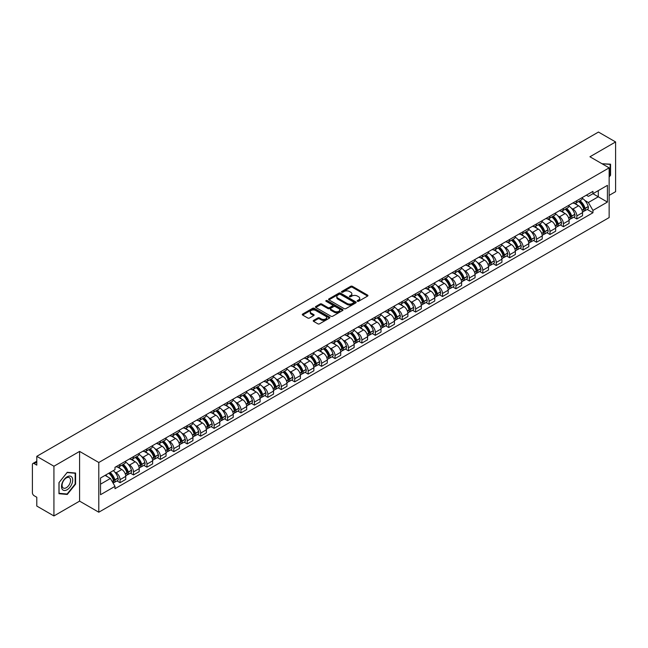 <?xml version="1.0" encoding="UTF-8"?>
<svg xmlns="http://www.w3.org/2000/svg" width="648" height="648" viewBox="0 0 648 648"><rect width="100%" height="100%" fill="white"/><g stroke="black" fill="none" stroke-linecap="round" stroke-linejoin="round"><path stroke-width="0.97" d="M357.437 301.263A0.834 0.486 0 0 0 358.619 301.263L367.602 296.079A1.199 0.689 0 0 0 367.951 295.593A1.199 0.689 0 0 0 367.602 295.107L352.391 286.319A1.199 0.689 0 0 0 350.698 286.319L341.715 291.503A0.834 0.486 0 0 0 342.897 292.191L344.064 291.519A3.823 2.211 0 0 1 349.475 291.519L350.738 292.248A3.823 2.211 0 0 1 351.856 293.811A3.823 2.211 0 0 1 350.738 295.375L349.58 296.047A0.834 0.486 0 0 0 350.762 296.727L351.921 296.055A3.823 2.211 0 0 1 357.332 296.055L358.603 296.792A3.823 2.211 0 0 1 359.721 298.347A3.823 2.211 0 0 1 358.603 299.911L357.437 300.583A0.834 0.486 0 0 0 357.437 301.263L357.437 300.583M313.591 320.387A1.199 0.689 0 0 0 313.235 320.873A1.199 0.689 0 0 0 313.591 321.359L317.86 323.83A1.199 0.689 0 0 0 319.545 323.83L329.524 318.071A1.199 0.689 0 0 0 329.873 317.577A1.199 0.689 0 0 0 329.524 317.091L314.304 308.31A1.199 0.689 0 0 0 312.62 308.31L302.64 314.069A1.199 0.689 0 0 0 302.292 314.555A1.199 0.689 0 0 0 302.64 315.041L307.8 318.022A1.199 0.689 0 0 0 309.485 318.022L313.754 315.552A1.199 0.689 0 0 0 314.11 315.066A1.199 0.689 0 0 0 313.754 314.58L311.202 313.106A3.2 1.847 0 0 1 310.262 311.793A3.2 1.847 0 0 1 312.239 310.092A3.2 1.847 0 0 1 315.722 310.489L325.742 316.273A3.2 1.847 0 0 1 326.673 317.577A3.2 1.847 0 0 1 324.705 319.286A3.2 1.847 0 0 1 321.214 318.889L319.545 317.925A1.199 0.689 0 0 0 317.86 317.925L313.591 320.387L313.591 321.359L317.86 318.913L317.86 317.925M98.796 462.494L79.591 451.405L53.93 466.228L36.79 456.33L598.46 132.054L615.6 141.944L589.939 156.767L609.144 167.856L98.796 462.494L98.796 512.22L609.144 217.574L609.144 167.856M344.145 308.651A1.199 0.689 0 0 0 345.838 308.651L355.809 302.891A1.199 0.689 0 0 0 356.165 302.405A1.199 0.689 0 0 0 355.809 301.911L340.597 293.131A1.199 0.689 0 0 0 338.904 293.131L328.933 298.89A1.199 0.689 0 0 0 328.577 299.376A1.199 0.689 0 0 0 328.933 299.862L344.145 308.651M326.349 301.45A0.834 0.486 0 0 1 327.2 301.563L342.654 310.489L332.691 316.24A1.199 0.689 0 0 1 330.998 316.24L315.787 307.452L315.787 306.48A1.199 0.689 0 0 0 315.438 306.966A1.199 0.689 0 0 0 315.787 307.452M315.787 306.48L320.055 304.009A1.199 0.689 0 0 1 321.748 304.009L327.912 307.573A1.199 0.689 0 0 0 329.605 307.573L332.44 305.937A1.199 0.689 0 0 0 332.789 305.451A1.199 0.689 0 0 0 332.44 304.965L326.017 301.255A0.834 0.486 0 0 1 327.2 300.575L342.671 309.501A1.199 0.689 0 0 1 343.019 309.987A1.199 0.689 0 0 1 342.671 310.481L342.671 309.501M53.93 466.228L53.93 515.946L36.79 506.056L36.79 497.251L34.125 495.712A2.438 1.409 -120 0 1 32.4 492.723L32.4 464.584A2.438 1.409 -120 0 1 32.902 463.466L36.79 461.222M609.144 195.396L615.6 191.67L615.6 141.944M53.93 515.946L79.591 501.131L98.796 512.22M36.79 456.33L36.79 465.134L34.125 463.587A2.438 1.409 -120 0 0 32.902 463.466M576.85 200.669A5.605 3.232 60 0 1 575.683 203.18L581.369 199.9A5.605 3.232 -120 0 0 582.528 197.389M571.455 208.243L572.889 209.069A5.605 3.232 60 0 1 576.85 215.93L582.528 212.649A5.605 3.232 -120 0 0 578.567 205.789L574.501 203.44M582.528 212.649L582.528 215.687L576.85 218.967L573.764 217.185M575.683 203.18A5.605 3.232 60 0 1 572.929 202.929M576.85 215.93L576.85 218.967M563.412 208.421A5.605 3.232 60 0 1 562.253 210.94L567.932 207.66A5.605 3.232 -120 0 0 569.098 205.141M560.326 224.945L563.412 226.719L569.098 223.439L569.098 220.409A5.605 3.232 -120 0 0 565.137 213.548L561.063 211.199M562.253 210.94A5.605 3.232 60 0 1 559.491 210.689M558.017 216.003L559.451 216.829A5.605 3.232 60 0 1 563.412 223.69L563.412 226.719M549.974 216.181A5.605 3.232 60 0 1 548.816 218.692L554.502 215.411A5.605 3.232 -120 0 0 555.66 212.9M546.896 232.697L549.974 234.479L555.66 231.198L555.66 228.161A5.605 3.232 -120 0 0 551.699 221.3L547.633 218.951M548.816 218.692A5.605 3.232 60 0 1 546.062 218.441M544.579 223.754L546.013 224.581A5.605 3.232 60 0 1 549.974 231.441L549.974 234.479M536.544 223.941A5.605 3.232 60 0 1 535.386 226.452L541.064 223.171A5.605 3.232 -120 0 0 542.222 220.652M533.458 240.457L536.544 242.239L542.23 238.95L542.23 235.921A5.605 3.232 -120 0 0 538.261 229.06L534.195 226.711M535.386 226.452A5.605 3.232 60 0 1 532.624 226.201M531.149 231.514L532.583 232.34A5.605 3.232 60 0 1 536.544 239.201L536.544 242.239M523.106 231.692A5.605 3.232 60 0 1 521.948 234.212L527.634 230.931A5.605 3.232 -120 0 0 528.792 228.412M520.028 248.208L523.106 249.99L528.792 246.71L528.792 243.68A5.605 3.232 -120 0 0 524.831 236.812L520.765 234.463M521.948 234.212A5.605 3.232 60 0 1 519.186 233.952M517.712 239.266L519.145 240.1A5.605 3.232 60 0 1 523.106 246.961L523.106 249.99M509.676 239.452A5.605 3.232 60 0 1 508.51 241.963L514.196 238.683A5.605 3.232 -120 0 0 515.354 236.172M506.59 255.968L509.676 257.75L515.354 254.47L515.354 251.432A5.605 3.232 -120 0 0 511.394 244.571L507.327 242.222M508.51 241.963A5.605 3.232 60 0 1 505.756 241.712M504.282 247.026L505.715 247.852A5.605 3.232 60 0 1 509.676 254.713L509.676 257.75M496.238 247.204A5.605 3.232 60 0 1 495.08 249.723L500.758 246.443A5.605 3.232 -120 0 0 501.925 243.923M493.152 263.728L496.238 265.502L501.925 262.221L501.925 259.192A5.605 3.232 -120 0 0 497.964 252.331L493.889 249.982M495.08 249.723A5.605 3.232 60 0 1 492.318 249.472M490.844 254.786L492.278 255.612A5.605 3.232 60 0 1 496.238 262.472L496.238 265.502M482.8 254.964A5.605 3.232 60 0 1 481.642 257.475L487.328 254.194A5.605 3.232 -120 0 0 488.487 251.683M479.723 271.48L482.8 273.262L488.487 269.981L488.487 266.944A5.605 3.232 -120 0 0 484.526 260.083L480.46 257.734M481.642 257.475A5.605 3.232 60 0 1 478.888 257.224M477.406 262.537L478.84 263.363A5.605 3.232 60 0 1 482.8 270.224L482.8 273.262M469.371 262.715A5.605 3.232 60 0 1 468.212 265.235L473.89 261.954A5.605 3.232 -120 0 0 475.057 259.435M466.285 279.239L469.371 281.013L475.057 277.733L475.057 274.703A5.605 3.232 -120 0 0 471.088 267.843L467.022 265.494M468.212 265.235A5.605 3.232 60 0 1 465.45 264.983M463.976 270.297L465.41 271.123A5.605 3.232 60 0 1 469.371 277.984L469.371 281.013M455.933 270.475A5.605 3.232 60 0 1 454.775 272.994L460.461 269.706A5.605 3.232 -120 0 0 461.619 267.195M452.855 286.991L455.933 288.773L461.619 285.493L461.619 282.455A5.605 3.232 -120 0 0 457.658 275.594L453.592 273.245M454.775 272.994A5.605 3.232 60 0 1 452.02 272.735M450.538 278.049L451.972 278.875A5.605 3.232 60 0 1 455.933 285.744L455.933 288.773M442.503 278.235A5.605 3.232 60 0 1 441.337 280.746L447.023 277.466A5.605 3.232 -120 0 0 448.181 274.954M439.417 294.751L442.503 296.533L448.181 293.244L448.181 290.215A5.605 3.232 -120 0 0 444.22 283.354L440.154 281.005M441.337 280.746A5.605 3.232 60 0 1 438.583 280.495M437.108 285.809L438.542 286.635A5.605 3.232 60 0 1 442.503 293.495L442.503 296.533M429.065 285.987A5.605 3.232 60 0 1 427.907 288.506L433.593 285.225A5.605 3.232 -120 0 0 434.751 282.706M425.987 302.503L429.065 304.285L434.751 301.004L434.751 297.975A5.605 3.232 -120 0 0 430.79 291.106L426.716 288.765M427.907 288.506A5.605 3.232 60 0 1 425.145 288.255M423.671 293.56L425.104 294.394A5.605 3.232 60 0 1 429.065 301.255L429.065 304.285M415.627 293.747A5.605 3.232 60 0 1 414.469 296.257L420.155 292.977A5.605 3.232 -120 0 0 421.313 290.466M412.549 310.262L415.627 312.044L421.313 308.764L421.313 305.726A5.605 3.232 -120 0 0 417.353 298.866L413.286 296.517M414.469 296.257A5.605 3.232 60 0 1 411.715 296.006M410.233 301.32L411.666 302.146A5.605 3.232 60 0 1 415.627 309.007L415.627 312.044M402.197 301.498A5.605 3.232 60 0 1 401.039 304.017L406.717 300.737A5.605 3.232 -120 0 0 407.884 298.218M399.111 318.022L402.197 319.796L407.884 316.516L407.884 313.486A5.605 3.232 -120 0 0 403.923 306.626L399.848 304.276M401.039 304.017A5.605 3.232 60 0 1 398.277 303.766M396.803 309.08L398.237 309.906A5.605 3.232 60 0 1 402.197 316.767L402.197 319.796M388.76 309.258A5.605 3.232 60 0 1 387.601 311.769L393.287 308.489A5.605 3.232 -120 0 0 394.446 305.978M385.682 325.774L388.76 327.556L394.446 324.275L394.446 321.238A5.605 3.232 -120 0 0 390.485 314.377L386.419 312.028M387.601 311.769A5.605 3.232 60 0 1 384.847 311.518M383.365 316.832L384.799 317.658A5.605 3.232 60 0 1 388.76 324.518L388.76 327.556M375.33 317.018A5.605 3.232 60 0 1 374.163 319.529L379.85 316.248A5.605 3.232 -120 0 0 381.008 313.729M372.244 333.534L375.33 335.308L381.008 332.027L381.008 328.998A5.605 3.232 -120 0 0 377.047 322.137L372.981 319.788M374.163 319.529A5.605 3.232 60 0 1 371.409 319.278M369.935 324.591L371.369 325.418A5.605 3.232 60 0 1 375.33 332.278L375.33 335.308M361.892 324.769A5.605 3.232 60 0 1 360.734 327.289L366.42 324A5.605 3.232 -120 0 0 367.578 321.489M358.814 341.285L361.892 343.067L367.578 339.787L367.578 336.749A5.605 3.232 -120 0 0 363.617 329.889L359.543 327.54M360.734 327.289A5.605 3.232 60 0 1 357.971 327.029M356.497 332.343L357.931 333.177A5.605 3.232 60 0 1 361.892 340.038L361.892 343.067M348.454 332.529A5.605 3.232 60 0 1 347.296 335.04L352.982 331.76A5.605 3.232 -120 0 0 354.14 329.249M345.376 349.045L348.454 350.827L354.14 347.547L354.14 344.509A5.605 3.232 -120 0 0 350.179 337.649L346.113 335.3M347.296 335.04A5.605 3.232 60 0 1 344.542 334.789M343.059 340.103L344.493 340.929A5.605 3.232 60 0 1 348.454 347.79L348.454 350.827M335.024 340.281A5.605 3.232 60 0 1 333.866 342.8L339.544 339.52A5.605 3.232 -120 0 0 340.71 337.001M331.938 356.805L335.024 358.579L340.71 355.298L340.71 352.269A5.605 3.232 -120 0 0 336.749 345.408L332.675 343.059M333.866 342.8A5.605 3.232 60 0 1 331.104 342.549M329.63 347.863L331.063 348.689A5.605 3.232 60 0 1 335.024 355.55L335.024 358.579M321.586 348.041A5.605 3.232 60 0 1 320.428 350.552L326.114 347.271A5.605 3.232 -120 0 0 327.272 344.76M318.508 364.557L321.586 366.339L327.272 363.058L327.272 360.021A5.605 3.232 -120 0 0 323.312 353.16L319.245 350.811M320.428 350.552A5.605 3.232 60 0 1 317.674 350.301M316.192 355.614L317.625 356.441A5.605 3.232 60 0 1 321.586 363.301L321.586 366.339M308.156 355.793A5.605 3.232 60 0 1 306.99 358.312L312.676 355.031A5.605 3.232 -120 0 0 313.834 352.512M305.07 372.317L308.156 374.09L313.834 370.81L313.834 367.781A5.605 3.232 -120 0 0 309.874 360.92L305.807 358.571M306.99 358.312A5.605 3.232 60 0 1 304.236 358.061M302.762 363.374L304.196 364.2A5.605 3.232 60 0 1 308.156 371.061L308.156 374.09M294.719 363.552A5.605 3.232 60 0 1 293.56 366.071L299.246 362.783A5.605 3.232 -120 0 0 300.405 360.272M291.641 380.068L294.719 381.85L300.405 378.57L300.405 375.532A5.605 3.232 -120 0 0 296.444 368.671L292.37 366.323M293.56 366.071A5.605 3.232 60 0 1 290.798 365.812M289.324 371.126L290.758 371.952A5.605 3.232 60 0 1 294.719 378.821L294.719 381.85M281.281 371.312A5.605 3.232 60 0 1 280.122 373.823L285.809 370.543A5.605 3.232 -120 0 0 286.967 368.024M278.203 387.828L281.289 389.61L286.967 386.321L286.967 383.292A5.605 3.232 -120 0 0 283.006 376.431L278.94 374.082M280.122 373.823A5.605 3.232 60 0 1 277.368 373.572M275.894 378.886L277.32 379.712A5.605 3.232 60 0 1 281.289 386.573L281.289 389.61M267.851 379.064A5.605 3.232 60 0 1 266.692 381.583L272.371 378.302A5.605 3.232 -120 0 0 273.537 375.783M264.765 395.58L267.851 397.362L273.537 394.081L273.537 391.052A5.605 3.232 -120 0 0 269.576 384.183L265.502 381.834M266.692 381.583A5.605 3.232 60 0 1 263.93 381.324M262.456 386.637L263.89 387.472A5.605 3.232 60 0 1 267.851 394.332L267.851 397.362M254.413 386.824A5.605 3.232 60 0 1 253.255 389.335L258.941 386.054A5.605 3.232 -120 0 0 260.099 383.543M251.335 403.34L254.413 405.122L260.099 401.841L260.099 398.804A5.605 3.232 -120 0 0 256.138 391.943L252.072 389.594M253.255 389.335A5.605 3.232 60 0 1 250.501 389.084M249.018 394.397L250.452 395.223A5.605 3.232 60 0 1 254.413 402.084L254.413 405.122M240.983 394.575A5.605 3.232 60 0 1 239.817 397.094L245.503 393.814A5.605 3.232 -120 0 0 246.661 391.295M237.897 411.099L240.983 412.873L246.661 409.593L246.661 406.563A5.605 3.232 -120 0 0 242.7 399.703L238.634 397.354M239.817 397.094A5.605 3.232 60 0 1 237.063 396.843M235.589 402.157L237.022 402.983A5.605 3.232 60 0 1 240.983 409.844L240.983 412.873M227.545 402.335A5.605 3.232 60 0 1 226.387 404.846L232.073 401.566A5.605 3.232 -120 0 0 233.231 399.055M224.467 418.851L227.545 420.633L233.231 417.353L233.231 414.315A5.605 3.232 -120 0 0 229.271 407.454L225.204 405.105M226.387 404.846A5.605 3.232 60 0 1 223.625 404.595M222.151 409.909L223.584 410.735A5.605 3.232 60 0 1 227.545 417.596L227.545 420.633M214.115 410.095A5.605 3.232 60 0 1 212.949 412.606L218.635 409.325A5.605 3.232 -120 0 0 219.794 406.806M211.029 426.611L214.115 428.385L219.794 425.104L219.794 422.075A5.605 3.232 -120 0 0 215.833 415.214L211.766 412.865M212.949 412.606A5.605 3.232 60 0 1 210.195 412.355M208.721 417.668L210.146 418.495A5.605 3.232 60 0 1 214.115 425.355L214.115 428.385M200.678 417.847A5.605 3.232 60 0 1 199.519 420.366L205.197 417.077A5.605 3.232 -120 0 0 206.364 414.566M197.591 434.363L200.678 436.145L206.364 432.864L206.364 429.827A5.605 3.232 -120 0 0 202.403 422.966L198.329 420.617M199.519 420.366A5.605 3.232 60 0 1 196.757 420.106M195.283 425.42L196.717 426.246A5.605 3.232 60 0 1 200.678 433.115L200.678 436.145M187.24 425.606A5.605 3.232 60 0 1 186.081 428.117L191.768 424.837A5.605 3.232 -120 0 0 192.926 422.326M184.162 442.122L187.24 443.904L192.926 440.616L192.926 437.586A5.605 3.232 -120 0 0 188.965 430.726L184.899 428.377M186.081 428.117A5.605 3.232 60 0 1 183.327 427.866M181.845 433.18L183.279 434.006A5.605 3.232 60 0 1 187.24 440.867L187.24 443.904M173.81 433.358A5.605 3.232 60 0 1 172.652 435.877L178.33 432.597A5.605 3.232 -120 0 0 179.488 430.078M170.724 449.882L173.81 451.656L179.488 448.375L179.488 445.346A5.605 3.232 -120 0 0 175.527 438.485L171.461 436.136M172.652 435.877A5.605 3.232 60 0 1 169.889 435.626M168.415 440.94L169.849 441.766A5.605 3.232 60 0 1 173.81 448.627L173.81 451.656M160.372 441.118A5.605 3.232 60 0 1 159.214 443.629L164.9 440.348A5.605 3.232 -120 0 0 166.058 437.837M157.294 457.634L160.372 459.416L166.058 456.135L166.058 453.098A5.605 3.232 -120 0 0 162.097 446.237L158.031 443.888M159.214 443.629A5.605 3.232 60 0 1 156.452 443.378M154.977 448.691L156.411 449.518A5.605 3.232 60 0 1 160.372 456.378L160.372 459.416M146.942 448.87A5.605 3.232 60 0 1 145.776 451.389L151.462 448.108A5.605 3.232 -120 0 0 152.62 445.589M143.856 465.394L146.942 467.168L152.62 463.887L152.62 460.858A5.605 3.232 -120 0 0 148.659 453.997L144.593 451.648M145.776 451.389A5.605 3.232 60 0 1 143.022 451.138M141.548 456.451L142.981 457.277A5.605 3.232 60 0 1 146.942 464.138L146.942 467.168M133.504 456.629A5.605 3.232 60 0 1 132.346 459.14L138.024 455.86A5.605 3.232 -120 0 0 139.19 453.349M130.418 473.145L133.504 474.927L139.19 471.647L139.19 468.609A5.605 3.232 -120 0 0 135.23 461.749L131.155 459.4M132.346 459.14A5.605 3.232 60 0 1 129.584 458.889M128.11 464.203L129.543 465.029A5.605 3.232 60 0 1 133.504 471.89L133.504 474.927M120.066 464.389A5.605 3.232 60 0 1 118.908 466.9L124.594 463.62A5.605 3.232 -120 0 0 125.753 461.101M116.988 480.905L120.066 482.687L125.753 479.399L125.753 476.369A5.605 3.232 -120 0 0 121.792 469.508L117.725 467.159M118.908 466.9A5.605 3.232 60 0 1 116.154 466.649M114.672 471.963L116.105 472.789A5.605 3.232 60 0 1 120.066 479.65L120.066 482.687M586.359 195.178L588.384 196.344L607.419 185.352L598.29 190.625L598.29 196.79L588.384 202.508L584.885 200.491M100.521 484.178L110.427 478.459L114.988 486.365L100.521 494.716L100.521 478.005L114.988 469.654L114.988 467.321L592.952 191.371L592.952 193.703L607.419 202.063L592.952 210.414L588.384 202.508M607.419 185.352L607.419 202.063M114.988 486.365L114.988 488.697L592.952 212.746L592.952 210.414M609.144 177.026L610.562 175.26L610.562 164.179L602.008 163.733M79.591 451.405L79.591 501.131M58.968 493.719L67.279 494.456L75.589 484.121L75.589 473.04L67.279 472.295L58.968 482.639L58.968 493.719M110.427 478.459L105.081 475.373M587.201 209.434L592.952 212.746M610.133 175.009L610.562 175.26M66.404 493.954L67.279 494.456M75.16 483.87L75.589 484.121M357.769 301.385L358.603 300.907A3.823 2.211 0 0 0 359.721 299.344L359.721 298.347M351.856 293.811L351.856 294.808A3.823 2.211 0 0 1 350.738 296.371L349.912 296.849M367.586 296.087L352.391 287.315A1.199 0.689 0 0 0 350.698 287.315L342.047 292.305M355.809 301.911L355.809 302.891L340.597 294.127A1.199 0.689 0 0 0 338.904 294.127L328.949 299.87L328.933 298.89M353.695 302.746A0.834 0.486 0 0 0 353.695 302.057L340.346 294.346A0.834 0.486 0 0 0 339.155 294.346L337.932 295.059A3.823 2.211 0 0 0 336.814 296.622A3.823 2.211 0 0 0 337.932 298.177L347.061 303.45A3.823 2.211 0 0 0 352.471 303.45L353.695 302.746L353.695 303.734A0.834 0.486 0 0 0 353.946 303.394L353.946 302.405M336.814 296.622L336.814 297.61A3.823 2.211 0 0 0 337.932 299.174L337.932 298.177M353.695 303.734L352.471 304.447A3.823 2.211 0 0 1 347.061 304.447L337.932 299.174M315.803 307.46L320.055 305.006L320.055 304.009M332.789 305.451L332.789 306.447A1.199 0.689 0 0 1 332.44 306.933L329.605 308.57A1.199 0.689 0 0 1 327.912 308.57L321.748 305.006A1.199 0.689 0 0 0 320.055 305.006M334.319 311.275A3.2 1.847 0 0 0 337.802 311.672A3.2 1.847 0 0 0 339.779 309.963A3.2 1.847 0 0 0 338.839 308.659L335.316 306.626A1.199 0.689 0 0 0 333.623 306.626L330.788 308.262A1.199 0.689 0 0 0 330.44 308.748A1.199 0.689 0 0 0 330.788 309.234L334.319 311.275L334.319 312.263A3.2 1.847 0 0 0 337.802 312.668A3.2 1.847 0 0 0 339.779 310.959L339.779 309.963M330.44 308.748L330.44 309.744A1.199 0.689 0 0 0 330.788 310.23L330.788 309.234M334.319 312.263L330.788 310.23M326.673 317.577L326.673 318.573A3.2 1.847 0 0 1 324.705 320.282A3.2 1.847 0 0 1 321.214 319.877L319.545 318.913A1.199 0.689 0 0 0 317.86 318.913M310.262 311.793L310.262 312.79A3.2 1.847 0 0 0 311.202 314.094L311.202 313.106M313.737 315.56L311.202 314.094M329.524 317.091L329.524 318.071L314.304 309.299A1.199 0.689 0 0 0 312.62 309.299L302.656 315.05L302.64 314.069M578.964 201.293A7.671 4.431 60 0 1 578.996 201.317A7.671 4.431 60 0 1 584.051 208.202L584.091 208.356A1.49 0.859 60 0 1 583.856 209.531A1.49 0.859 60 0 1 583.824 209.547M578.624 201.488A9.258 5.346 60 0 1 583.71 209.126L583.759 209.28A3.078 1.774 60 0 1 583.273 211.694L582.503 212.139M583.799 211.013A3.078 1.774 -120 0 0 584.65 210.9A3.078 1.774 -120 0 0 585.136 208.486L585.087 208.324A9.258 5.346 -120 0 0 580 200.694M582.414 198.369A9.258 5.346 60 0 1 588.23 206.51L588.279 206.672A3.078 1.774 60 0 1 587.793 209.085L584.65 210.9M575.465 203.294A9.258 5.346 60 0 1 577.4 205.116M581.904 205.124L583.079 205.813M602.024 163.742L610.133 164.398L610.133 175.138L609.144 176.369M609.598 164.09L610.133 164.398M71.952 477.252A7.914 4.568 120 0 0 64.306 479.301A7.914 4.568 120 0 0 62.257 489.313A7.914 4.568 120 0 0 69.903 487.264A7.914 4.568 120 0 0 71.952 477.252M69.992 478.265A5.994 3.459 120 0 0 69.32 477.633A5.994 3.459 120 0 0 63.739 480.435A5.994 3.459 120 0 0 62.654 487.393A5.994 3.459 120 0 0 63.326 488.017A5.994 3.459 120 0 0 68.899 485.222A5.994 3.459 120 0 0 69.992 478.265M67.109 494.019L59.057 493.298L59.057 482.558L67.109 472.546L75.16 473.259L75.16 483.999L67.109 494.019M74.625 472.951L75.16 473.259M565.526 209.053A7.671 4.431 60 0 1 565.566 209.069A7.671 4.431 60 0 1 570.613 215.954L570.661 216.116A1.49 0.859 60 0 1 570.426 217.291A1.49 0.859 60 0 1 570.386 217.307M565.194 209.239A9.258 5.346 60 0 1 570.28 216.878L570.321 217.04A3.078 1.774 60 0 1 569.835 219.453L569.074 219.899M570.361 218.773A3.078 1.774 -120 0 0 571.212 218.66A3.078 1.774 -120 0 0 571.698 216.246L571.658 216.084A9.258 5.346 -120 0 0 566.571 208.445M568.976 206.129A9.258 5.346 60 0 1 574.8 214.269L574.841 214.431A3.078 1.774 60 0 1 574.355 216.845L571.212 218.66M562.035 211.046A9.258 5.346 60 0 1 563.963 212.868M568.466 212.884L569.649 213.565M552.088 216.805A7.671 4.431 60 0 1 552.128 216.829A7.671 4.431 60 0 1 557.175 223.714L557.223 223.868A1.49 0.859 60 0 1 556.988 225.042A1.49 0.859 60 0 1 556.956 225.059M551.756 216.999A9.258 5.346 60 0 1 556.843 224.637L556.891 224.799A3.078 1.774 60 0 1 556.405 227.213L555.636 227.651M556.932 226.533A3.078 1.774 -120 0 0 557.782 226.411A3.078 1.774 -120 0 0 558.268 223.997L558.22 223.844A9.258 5.346 -120 0 0 553.133 216.205M555.547 213.881A9.258 5.346 60 0 1 561.362 222.029L561.411 222.183A3.078 1.774 60 0 1 560.925 224.597L557.782 226.411M548.597 218.805A9.258 5.346 60 0 1 550.533 220.628M555.028 220.644L556.211 221.324M538.658 224.564A7.671 4.431 60 0 1 538.699 224.581A7.671 4.431 60 0 1 543.745 231.466L543.785 231.628A1.49 0.859 60 0 1 543.55 232.802A1.49 0.859 60 0 1 543.518 232.818M538.318 224.759A9.258 5.346 60 0 1 543.405 232.389L543.453 232.551A3.078 1.774 60 0 1 542.967 234.965L542.206 235.41M543.494 234.284A3.078 1.774 -120 0 0 544.344 234.171A3.078 1.774 -120 0 0 544.83 231.757L544.79 231.595A9.258 5.346 -120 0 0 539.703 223.957M542.109 221.64A9.258 5.346 60 0 1 547.933 229.781L547.973 229.943A3.078 1.774 60 0 1 547.487 232.357L544.344 234.171M535.167 226.557A9.258 5.346 60 0 1 537.095 228.388M541.598 228.396L542.781 229.076M525.22 232.316A7.671 4.431 60 0 1 525.261 232.34A7.671 4.431 60 0 1 530.307 239.225L530.356 239.387A1.49 0.859 60 0 1 530.121 240.554A1.49 0.859 60 0 1 530.088 240.57M524.888 232.511A9.258 5.346 60 0 1 529.975 240.149L530.015 240.311A3.078 1.774 60 0 1 529.529 242.725L528.768 243.162M530.056 242.044A3.078 1.774 -120 0 0 530.915 241.931A3.078 1.774 -120 0 0 531.4 239.509L531.352 239.355A9.258 5.346 -120 0 0 526.265 231.717M528.679 229.392A9.258 5.346 60 0 1 534.495 237.541L534.543 237.695A3.078 1.774 60 0 1 534.057 240.108L530.915 241.931M521.729 234.317A9.258 5.346 60 0 1 523.665 236.139M528.16 236.156L529.343 236.836M511.79 240.076A7.671 4.431 60 0 1 511.823 240.1A7.671 4.431 60 0 1 516.877 246.985L516.918 247.139A1.49 0.859 60 0 1 516.683 248.314A1.49 0.859 60 0 1 516.65 248.33M511.45 240.27A9.258 5.346 60 0 1 516.537 247.909L516.586 248.063A3.078 1.774 60 0 1 516.1 250.476L515.33 250.922M516.626 249.796A3.078 1.774 -120 0 0 517.477 249.683A3.078 1.774 -120 0 0 517.963 247.269L517.914 247.107A9.258 5.346 -120 0 0 512.827 239.476M515.241 237.152A9.258 5.346 60 0 1 521.057 245.292L521.105 245.454A3.078 1.774 60 0 1 520.619 247.868L517.477 249.683M508.291 242.077A9.258 5.346 60 0 1 510.227 243.899M514.731 243.907L515.905 244.588M498.353 247.828A7.671 4.431 60 0 1 498.393 247.852A7.671 4.431 60 0 1 503.439 254.737L503.488 254.899A1.49 0.859 60 0 1 503.253 256.065A1.49 0.859 60 0 1 503.213 256.09M498.02 248.022A9.258 5.346 60 0 1 503.107 255.66L503.148 255.822A3.078 1.774 60 0 1 502.662 258.236L501.9 258.674M503.188 257.556A3.078 1.774 -120 0 0 504.039 257.442A3.078 1.774 -120 0 0 504.525 255.029L504.484 254.867A9.258 5.346 -120 0 0 499.397 247.228M501.803 244.912A9.258 5.346 60 0 1 507.627 253.052L507.668 253.214A3.078 1.774 60 0 1 507.182 255.628L504.039 257.442M494.861 249.828A9.258 5.346 60 0 1 496.797 251.651M501.293 251.667L502.475 252.347M484.915 255.587A7.671 4.431 60 0 1 484.955 255.612A7.671 4.431 60 0 1 490.01 262.497L490.05 262.651A1.49 0.859 60 0 1 489.815 263.825A1.49 0.859 60 0 1 489.783 263.841M484.583 255.782A9.258 5.346 60 0 1 489.669 263.42L489.718 263.574A3.078 1.774 60 0 1 489.232 265.996L488.462 266.433M489.758 265.316A3.078 1.774 -120 0 0 490.609 265.194A3.078 1.774 -120 0 0 491.095 262.78L491.046 262.626A9.258 5.346 -120 0 0 485.96 254.988M488.373 252.663A9.258 5.346 60 0 1 494.189 260.812L494.238 260.966A3.078 1.774 60 0 1 493.752 263.38L490.609 265.194M481.424 257.588A9.258 5.346 60 0 1 483.359 259.411M487.863 259.427L489.038 260.107M471.485 263.347A7.671 4.431 60 0 1 471.525 263.363A7.671 4.431 60 0 1 476.572 270.248L476.62 270.41A1.49 0.859 60 0 1 476.377 271.585A1.49 0.859 60 0 1 476.345 271.601M471.145 263.534A9.258 5.346 60 0 1 476.231 271.172L476.28 271.334A3.078 1.774 60 0 1 475.794 273.748L475.033 274.193M476.32 273.067A3.078 1.774 -120 0 0 477.171 272.954A3.078 1.774 -120 0 0 477.657 270.54L477.617 270.378A9.258 5.346 -120 0 0 472.53 262.74M474.935 260.423A9.258 5.346 60 0 1 480.759 268.564L480.8 268.726A3.078 1.774 60 0 1 480.314 271.139L477.171 272.954M467.994 265.34A9.258 5.346 60 0 1 469.922 267.17M474.425 267.179L475.608 267.859M458.047 271.099A7.671 4.431 60 0 1 458.087 271.123A7.671 4.431 60 0 1 463.134 278.008L463.182 278.17A1.49 0.859 60 0 1 462.947 279.337A1.49 0.859 60 0 1 462.915 279.353M457.715 271.293A9.258 5.346 60 0 1 462.802 278.932L462.842 279.094A3.078 1.774 60 0 1 462.356 281.507L461.595 281.945M462.883 280.827A3.078 1.774 -120 0 0 463.741 280.706A3.078 1.774 -120 0 0 464.227 278.292L464.179 278.138A9.258 5.346 -120 0 0 459.092 270.5M461.506 268.175A9.258 5.346 60 0 1 467.321 276.323L467.37 276.477A3.078 1.774 60 0 1 466.884 278.891L463.741 280.706M454.556 273.1A9.258 5.346 60 0 1 456.492 274.922M460.987 274.938L462.17 275.619M444.617 278.859A7.671 4.431 60 0 1 444.65 278.875A7.671 4.431 60 0 1 449.704 285.76L449.744 285.922A1.49 0.859 60 0 1 449.51 287.096A1.49 0.859 60 0 1 449.477 287.113M444.277 279.053A9.258 5.346 60 0 1 449.364 286.691L449.412 286.845A3.078 1.774 60 0 1 448.926 289.259L448.157 289.705M449.453 288.579A3.078 1.774 -120 0 0 450.303 288.465A3.078 1.774 -120 0 0 450.789 286.051L450.741 285.889A9.258 5.346 -120 0 0 445.654 278.251M448.068 275.935A9.258 5.346 60 0 1 453.884 284.075L453.932 284.237A3.078 1.774 60 0 1 453.446 286.651L450.303 288.465M441.118 280.851A9.258 5.346 60 0 1 443.054 282.682M447.557 282.69L448.732 283.37M431.179 286.61A7.671 4.431 60 0 1 431.22 286.635A7.671 4.431 60 0 1 436.266 293.52L436.315 293.682A1.49 0.859 60 0 1 436.08 294.848A1.49 0.859 60 0 1 436.039 294.872M430.847 286.805A9.258 5.346 60 0 1 435.934 294.443L435.974 294.605A3.078 1.774 60 0 1 435.488 297.019L434.727 297.456M436.015 296.339A3.078 1.774 -120 0 0 436.865 296.225A3.078 1.774 -120 0 0 437.351 293.811L437.311 293.649A9.258 5.346 -120 0 0 432.224 286.011M434.63 283.694A9.258 5.346 60 0 1 440.454 291.835L440.494 291.989A3.078 1.774 60 0 1 440.008 294.411L436.865 296.225M427.688 288.611A9.258 5.346 60 0 1 429.624 290.434M434.12 290.45L435.302 291.13M417.741 294.37A7.671 4.431 60 0 1 417.782 294.394A7.671 4.431 60 0 1 422.836 301.279L422.877 301.433A1.49 0.859 60 0 1 422.642 302.608A1.49 0.859 60 0 1 422.609 302.624M417.409 294.565A9.258 5.346 60 0 1 422.496 302.203L422.545 302.357A3.078 1.774 60 0 1 422.059 304.771L421.289 305.216M422.585 304.09A3.078 1.774 -120 0 0 423.436 303.977A3.078 1.774 -120 0 0 423.922 301.563L423.873 301.401A9.258 5.346 -120 0 0 418.786 293.771M421.2 291.446A9.258 5.346 60 0 1 427.016 299.587L427.064 299.749A3.078 1.774 60 0 1 426.578 302.162L423.436 303.977M414.25 296.371A9.258 5.346 60 0 1 416.186 298.193M420.69 298.202L421.864 298.89M404.312 302.122A7.671 4.431 60 0 1 404.352 302.146A7.671 4.431 60 0 1 409.398 309.031L409.447 309.193A1.49 0.859 60 0 1 409.204 310.36A1.49 0.859 60 0 1 409.171 310.384M403.971 302.316A9.258 5.346 60 0 1 409.058 309.955L409.107 310.117A3.078 1.774 60 0 1 408.621 312.53L407.859 312.968M409.147 311.85A3.078 1.774 -120 0 0 409.998 311.737A3.078 1.774 -120 0 0 410.484 309.323L410.443 309.161A9.258 5.346 -120 0 0 405.356 301.523M407.762 299.206A9.258 5.346 60 0 1 413.586 307.346L413.627 307.508A3.078 1.774 60 0 1 413.141 309.922L409.998 311.737M400.82 304.123A9.258 5.346 60 0 1 402.748 305.945M407.252 305.961L408.434 306.642M390.874 309.882A7.671 4.431 60 0 1 390.914 309.906A7.671 4.431 60 0 1 395.96 316.791L396.009 316.945A1.49 0.859 60 0 1 395.774 318.119A1.49 0.859 60 0 1 395.742 318.136M390.541 310.076A9.258 5.346 60 0 1 395.628 317.714L395.669 317.868A3.078 1.774 60 0 1 395.183 320.29L394.421 320.728M395.709 319.61A3.078 1.774 -120 0 0 396.568 319.488A3.078 1.774 -120 0 0 397.054 317.075L397.005 316.921A9.258 5.346 -120 0 0 391.919 309.282M394.332 306.958A9.258 5.346 60 0 1 400.148 315.106L400.197 315.26A3.078 1.774 60 0 1 399.711 317.674L396.568 319.488M387.383 311.882A9.258 5.346 60 0 1 389.318 313.705M393.814 313.721L394.997 314.401M377.444 317.642A7.671 4.431 60 0 1 377.476 317.658A7.671 4.431 60 0 1 382.531 324.543L382.571 324.705A1.49 0.859 60 0 1 382.336 325.879A1.49 0.859 60 0 1 382.304 325.895M377.104 317.836A9.258 5.346 60 0 1 382.19 325.466L382.239 325.628A3.078 1.774 60 0 1 381.753 328.042L380.984 328.487M382.28 327.361A3.078 1.774 -120 0 0 383.13 327.248A3.078 1.774 -120 0 0 383.616 324.834L383.567 324.672A9.258 5.346 -120 0 0 378.481 317.034M380.894 314.717A9.258 5.346 60 0 1 386.71 322.858L386.759 323.02A3.078 1.774 60 0 1 386.273 325.434L383.13 327.248M373.953 319.634A9.258 5.346 60 0 1 375.881 321.465M380.384 321.473L381.559 322.153M364.006 325.393A7.671 4.431 60 0 1 364.046 325.418A7.671 4.431 60 0 1 369.093 332.303L369.141 332.464A1.49 0.859 60 0 1 368.906 333.631A1.49 0.859 60 0 1 368.874 333.647M363.674 325.588A9.258 5.346 60 0 1 368.761 333.226L368.801 333.388A3.078 1.774 60 0 1 368.315 335.802L367.554 336.239M368.842 335.121A3.078 1.774 -120 0 0 369.692 335.008A3.078 1.774 -120 0 0 370.178 332.586L370.138 332.432A9.258 5.346 -120 0 0 365.051 324.794M367.457 322.469A9.258 5.346 60 0 1 373.28 330.618L373.321 330.772A3.078 1.774 60 0 1 372.835 333.185L369.692 335.008M360.515 327.394A9.258 5.346 60 0 1 362.451 329.216M366.946 329.233L368.129 329.913M350.576 333.153A7.671 4.431 60 0 1 350.609 333.177A7.671 4.431 60 0 1 355.663 340.062L355.703 340.216A1.49 0.859 60 0 1 355.469 341.391A1.49 0.859 60 0 1 355.436 341.407M350.236 333.347A9.258 5.346 60 0 1 355.323 340.986L355.371 341.14A3.078 1.774 60 0 1 354.885 343.553L354.116 343.999M355.412 342.873A3.078 1.774 -120 0 0 356.262 342.76A3.078 1.774 -120 0 0 356.748 340.346L356.7 340.184A9.258 5.346 -120 0 0 351.613 332.554M354.027 330.229A9.258 5.346 60 0 1 359.843 338.369L359.891 338.531A3.078 1.774 60 0 1 359.405 340.945L356.262 342.76M347.077 335.146A9.258 5.346 60 0 1 349.013 336.976M353.516 336.984L354.691 337.665M337.138 340.905A7.671 4.431 60 0 1 337.179 340.929A7.671 4.431 60 0 1 342.225 347.814L342.274 347.976A1.49 0.859 60 0 1 342.031 349.142A1.49 0.859 60 0 1 341.998 349.167M336.798 341.099A9.258 5.346 60 0 1 341.885 348.737L341.933 348.899A3.078 1.774 60 0 1 341.447 351.313L340.686 351.751M341.974 350.633A3.078 1.774 -120 0 0 342.824 350.519A3.078 1.774 -120 0 0 343.31 348.106L343.27 347.944A9.258 5.346 -120 0 0 338.183 340.305M340.589 337.989A9.258 5.346 60 0 1 346.413 346.129L346.453 346.291A3.078 1.774 60 0 1 345.967 348.705L342.824 350.519M333.647 342.905A9.258 5.346 60 0 1 335.575 344.728M340.079 344.744L341.261 345.425M323.7 348.665A7.671 4.431 60 0 1 323.741 348.689A7.671 4.431 60 0 1 328.787 355.574L328.836 355.728A1.49 0.859 60 0 1 328.601 356.902A1.49 0.859 60 0 1 328.568 356.918M323.368 348.859A9.258 5.346 60 0 1 328.455 356.497L328.496 356.651A3.078 1.774 60 0 1 328.01 359.065L327.248 359.51M328.536 358.393A3.078 1.774 -120 0 0 329.395 358.271A3.078 1.774 -120 0 0 329.881 355.857L329.832 355.703A9.258 5.346 -120 0 0 324.745 348.065M327.159 345.74A9.258 5.346 60 0 1 332.975 353.881L333.023 354.043A3.078 1.774 60 0 1 332.537 356.457L329.395 358.271M320.209 350.665A9.258 5.346 60 0 1 322.145 352.488M326.641 352.496L327.823 353.184M310.271 356.424A7.671 4.431 60 0 1 310.311 356.441A7.671 4.431 60 0 1 315.357 363.326L315.398 363.488A1.49 0.859 60 0 1 315.163 364.662A1.49 0.859 60 0 1 315.131 364.678M309.93 356.611A9.258 5.346 60 0 1 315.017 364.249L315.066 364.411A3.078 1.774 60 0 1 314.58 366.825L313.818 367.27M315.106 366.144A3.078 1.774 -120 0 0 315.957 366.031A3.078 1.774 -120 0 0 316.443 363.617L316.394 363.455A9.258 5.346 -120 0 0 311.307 355.817M313.721 353.5A9.258 5.346 60 0 1 319.537 361.641L319.586 361.803A3.078 1.774 60 0 1 319.1 364.216L315.957 366.031M306.779 358.417A9.258 5.346 60 0 1 308.707 360.239M313.211 360.256L314.385 360.936M296.833 364.176A7.671 4.431 60 0 1 296.873 364.2A7.671 4.431 60 0 1 301.919 371.085L301.968 371.247A1.49 0.859 60 0 1 301.733 372.414A1.49 0.859 60 0 1 301.701 372.43M296.501 364.37A9.258 5.346 60 0 1 301.587 372.009L301.628 372.171A3.078 1.774 60 0 1 301.142 374.584L300.38 375.022M301.668 373.904A3.078 1.774 -120 0 0 302.519 373.783A3.078 1.774 -120 0 0 303.005 371.369L302.964 371.215A9.258 5.346 -120 0 0 297.877 363.577M300.283 361.252A9.258 5.346 60 0 1 306.107 369.401L306.148 369.554A3.078 1.774 60 0 1 305.662 371.968L302.519 373.783M293.341 366.177A9.258 5.346 60 0 1 295.277 367.999M299.773 368.015L300.956 368.696M283.403 371.936A7.671 4.431 60 0 1 283.435 371.952A7.671 4.431 60 0 1 288.49 378.837L288.53 378.999A1.49 0.859 60 0 1 288.295 380.174A1.49 0.859 60 0 1 288.263 380.19M283.063 372.13A9.258 5.346 60 0 1 288.149 379.76L288.198 379.922A3.078 1.774 60 0 1 287.712 382.336L286.942 382.782M288.239 381.656A3.078 1.774 -120 0 0 289.089 381.542A3.078 1.774 -120 0 0 289.575 379.129L289.526 378.967A9.258 5.346 -120 0 0 284.44 371.328M286.853 369.012A9.258 5.346 60 0 1 292.669 377.152L292.718 377.314A3.078 1.774 60 0 1 292.232 379.728L289.089 381.542M279.904 373.928A9.258 5.346 60 0 1 281.839 375.759M286.343 375.767L287.518 376.448M269.965 379.688A7.671 4.431 60 0 1 270.005 379.712A7.671 4.431 60 0 1 275.052 386.597L275.1 386.759A1.49 0.859 60 0 1 274.865 387.925A1.49 0.859 60 0 1 274.825 387.941M269.633 379.882A9.258 5.346 60 0 1 274.72 387.52L274.76 387.682A3.078 1.774 60 0 1 274.274 390.096L273.513 390.533M274.801 389.416A3.078 1.774 -120 0 0 275.651 389.302A3.078 1.774 -120 0 0 276.137 386.88L276.097 386.726A9.258 5.346 -120 0 0 271.01 379.088M273.416 376.763A9.258 5.346 60 0 1 279.239 384.912L279.28 385.066A3.078 1.774 60 0 1 278.794 387.488L275.651 389.302M266.474 381.688A9.258 5.346 60 0 1 268.402 383.511M272.905 383.527L274.088 384.207M256.527 387.447A7.671 4.431 60 0 1 256.567 387.472A7.671 4.431 60 0 1 261.614 394.357L261.662 394.511A1.49 0.859 60 0 1 261.428 395.685A1.49 0.859 60 0 1 261.395 395.701M256.195 387.642A9.258 5.346 60 0 1 261.282 395.28L261.33 395.434A3.078 1.774 60 0 1 260.844 397.848L260.075 398.293M261.363 397.167A3.078 1.774 -120 0 0 262.221 397.054A3.078 1.774 -120 0 0 262.707 394.64L262.659 394.478A9.258 5.346 -120 0 0 257.572 386.848M259.986 384.523A9.258 5.346 60 0 1 265.801 392.664L265.85 392.826A3.078 1.774 60 0 1 265.364 395.24L262.221 397.054M253.036 389.448A9.258 5.346 60 0 1 254.972 391.271M259.467 391.279L260.65 391.967M243.097 395.199A7.671 4.431 60 0 1 243.138 395.223A7.671 4.431 60 0 1 248.184 402.108L248.225 402.27A1.49 0.859 60 0 1 247.99 403.437A1.49 0.859 60 0 1 247.957 403.461M242.757 395.393A9.258 5.346 60 0 1 247.844 403.032L247.892 403.194A3.078 1.774 60 0 1 247.406 405.608L246.645 406.045M247.933 404.927A3.078 1.774 -120 0 0 248.783 404.814A3.078 1.774 -120 0 0 249.269 402.4L249.221 402.238A9.258 5.346 -120 0 0 244.134 394.6M246.548 392.283A9.258 5.346 60 0 1 252.372 400.424L252.412 400.586A3.078 1.774 60 0 1 251.926 402.999L248.783 404.814M239.606 397.2A9.258 5.346 60 0 1 241.534 399.022M246.038 399.038L247.212 399.719M229.659 402.959A7.671 4.431 60 0 1 229.7 402.983A7.671 4.431 60 0 1 234.746 409.868L234.795 410.022A1.49 0.859 60 0 1 234.56 411.197A1.49 0.859 60 0 1 234.527 411.213M229.327 403.153A9.258 5.346 60 0 1 234.414 410.791L234.454 410.945A3.078 1.774 60 0 1 233.969 413.367L233.207 413.805M234.495 412.687A3.078 1.774 -120 0 0 235.346 412.565A3.078 1.774 -120 0 0 235.832 410.152L235.791 409.998A9.258 5.346 -120 0 0 230.704 402.359M233.11 400.035A9.258 5.346 60 0 1 238.934 408.183L238.974 408.337A3.078 1.774 60 0 1 238.496 410.751L235.346 412.565M226.168 404.959A9.258 5.346 60 0 1 228.104 406.782M232.6 406.798L233.782 407.479M216.23 410.719A7.671 4.431 60 0 1 216.262 410.735A7.671 4.431 60 0 1 221.316 417.62L221.357 417.782A1.49 0.859 60 0 1 221.122 418.956A1.49 0.859 60 0 1 221.09 418.973M215.889 410.913A9.258 5.346 60 0 1 220.976 418.543L221.025 418.705A3.078 1.774 60 0 1 220.539 421.119L219.769 421.565M221.065 420.439A3.078 1.774 -120 0 0 221.916 420.325A3.078 1.774 -120 0 0 222.402 417.911L222.353 417.749A9.258 5.346 -120 0 0 217.266 410.111M219.68 407.795A9.258 5.346 60 0 1 225.496 415.935L225.544 416.097A3.078 1.774 60 0 1 225.059 418.511L221.916 420.325M212.73 412.711A9.258 5.346 60 0 1 214.666 414.542M219.17 414.55L220.344 415.23M202.792 418.47A7.671 4.431 60 0 1 202.832 418.495A7.671 4.431 60 0 1 207.878 425.38L207.927 425.542A1.49 0.859 60 0 1 207.692 426.708A1.49 0.859 60 0 1 207.652 426.724M202.459 418.665A9.258 5.346 60 0 1 207.546 426.303L207.587 426.465A3.078 1.774 60 0 1 207.101 428.879L206.339 429.316M207.627 428.198A3.078 1.774 -120 0 0 208.478 428.077A3.078 1.774 -120 0 0 208.964 425.663L208.923 425.509A9.258 5.346 -120 0 0 203.837 417.871M206.242 415.546A9.258 5.346 60 0 1 212.066 423.695L212.107 423.849A3.078 1.774 60 0 1 211.621 426.263L208.478 428.077M199.301 420.471A9.258 5.346 60 0 1 201.228 422.294M205.732 422.31L206.915 422.99M189.354 426.23A7.671 4.431 60 0 1 189.394 426.246A7.671 4.431 60 0 1 194.441 433.139L194.489 433.293A1.49 0.859 60 0 1 194.254 434.468A1.49 0.859 60 0 1 194.222 434.484M189.022 426.425A9.258 5.346 60 0 1 194.108 434.063L194.157 434.217A3.078 1.774 60 0 1 193.671 436.63L192.902 437.076M194.189 435.95A3.078 1.774 -120 0 0 195.048 435.837A3.078 1.774 -120 0 0 195.534 433.423L195.485 433.261A9.258 5.346 -120 0 0 190.399 425.623M192.812 423.306A9.258 5.346 60 0 1 198.628 431.447L198.677 431.609A3.078 1.774 60 0 1 198.191 434.022L195.048 435.837M185.863 428.223A9.258 5.346 60 0 1 187.799 430.053M192.294 430.061L193.477 430.742M175.924 433.982A7.671 4.431 60 0 1 175.964 434.006A7.671 4.431 60 0 1 181.011 440.891L181.051 441.053A1.49 0.859 60 0 1 180.816 442.22A1.49 0.859 60 0 1 180.784 442.244M175.584 434.176A9.258 5.346 60 0 1 180.671 441.815L180.719 441.976A3.078 1.774 60 0 1 180.233 444.39L179.472 444.828M180.76 443.71A3.078 1.774 -120 0 0 181.61 443.596A3.078 1.774 -120 0 0 182.096 441.183L182.048 441.021A9.258 5.346 -120 0 0 176.961 433.382M179.375 431.066A9.258 5.346 60 0 1 185.198 439.206L185.239 439.36A3.078 1.774 60 0 1 184.753 441.782L181.61 443.596M172.433 435.983A9.258 5.346 60 0 1 174.361 437.805M178.864 437.821L180.047 438.502M162.486 441.742A7.671 4.431 60 0 1 162.527 441.766A7.671 4.431 60 0 1 167.573 448.651L167.621 448.805A1.49 0.859 60 0 1 167.387 449.979A1.49 0.859 60 0 1 167.354 449.995M162.154 441.936A9.258 5.346 60 0 1 167.241 449.574L167.281 449.728A3.078 1.774 60 0 1 166.795 452.142L166.034 452.588M167.322 451.462A3.078 1.774 -120 0 0 168.172 451.348A3.078 1.774 -120 0 0 168.658 448.934L168.618 448.772A9.258 5.346 -120 0 0 163.531 441.142M165.945 438.818A9.258 5.346 60 0 1 171.761 446.958L171.809 447.12A3.078 1.774 60 0 1 171.323 449.534L168.172 451.348M158.995 443.742A9.258 5.346 60 0 1 160.931 445.565M165.426 445.573L166.609 446.261M149.056 449.501A7.671 4.431 60 0 1 149.089 449.518A7.671 4.431 60 0 1 154.143 456.403L154.184 456.565A1.49 0.859 60 0 1 153.949 457.739A1.49 0.859 60 0 1 153.916 457.755M148.716 449.688A9.258 5.346 60 0 1 153.803 457.326L153.851 457.488A3.078 1.774 60 0 1 153.365 459.902L152.596 460.347M153.892 459.221A3.078 1.774 -120 0 0 154.742 459.108A3.078 1.774 -120 0 0 155.228 456.694L155.18 456.532A9.258 5.346 -120 0 0 150.093 448.894M152.507 446.577A9.258 5.346 60 0 1 158.323 454.718L158.371 454.88A3.078 1.774 60 0 1 157.885 457.294L154.742 459.108M145.557 451.494A9.258 5.346 60 0 1 147.493 453.317M151.997 453.333L153.171 454.013M135.618 457.253A7.671 4.431 60 0 1 135.659 457.277A7.671 4.431 60 0 1 140.705 464.162L140.754 464.316A1.49 0.859 60 0 1 140.519 465.491A1.49 0.859 60 0 1 140.478 465.507M135.286 457.448A9.258 5.346 60 0 1 140.373 465.086L140.413 465.24A3.078 1.774 60 0 1 139.928 467.662L139.166 468.099M140.454 466.981A3.078 1.774 -120 0 0 141.304 466.86A3.078 1.774 -120 0 0 141.791 464.446L141.75 464.292A9.258 5.346 -120 0 0 136.663 456.654M139.069 454.329A9.258 5.346 60 0 1 144.893 462.478L144.933 462.632A3.078 1.774 60 0 1 144.447 465.045L141.304 466.86M132.127 459.254A9.258 5.346 60 0 1 134.055 461.076M138.559 461.093L139.741 461.773M122.18 465.013A7.671 4.431 60 0 1 122.221 465.029A7.671 4.431 60 0 1 127.267 471.914L127.316 472.076A1.49 0.859 60 0 1 127.081 473.251A1.49 0.859 60 0 1 127.049 473.267M121.848 465.207A9.258 5.346 60 0 1 126.935 472.838L126.984 473A3.078 1.774 60 0 1 126.498 475.413L125.728 475.859M127.024 474.733A3.078 1.774 -120 0 0 127.875 474.62A3.078 1.774 -120 0 0 128.361 472.206L128.312 472.044A9.258 5.346 -120 0 0 123.225 464.405M125.639 462.089A9.258 5.346 60 0 1 131.455 470.229L131.504 470.391A3.078 1.774 60 0 1 131.018 472.805L127.875 474.62M118.689 467.005A9.258 5.346 60 0 1 120.625 468.836M125.121 468.844L126.303 469.525M109.164 473.024A7.671 4.431 60 0 1 113.837 479.674L113.878 479.836A1.49 0.859 60 0 1 113.643 481.002A1.49 0.859 60 0 1 113.611 481.019M108.775 473.243A9.258 5.346 60 0 1 113.497 480.597L113.546 480.759A3.078 1.774 60 0 1 113.125 483.133M113.586 482.493A3.078 1.774 -120 0 0 114.437 482.379A3.078 1.774 -120 0 0 114.923 479.957L114.874 479.804A9.258 5.346 -120 0 0 110.152 472.449M113.295 470.634A9.258 5.346 60 0 1 118.025 477.989L118.066 478.143A3.078 1.774 60 0 1 117.58 480.557L114.437 482.379M105.632 475.057A9.258 5.346 60 0 1 107.187 476.588M111.691 476.604L112.874 477.284M133.504 471.89L139.19 468.609M146.942 464.138L152.62 460.858M160.372 456.378L166.058 453.098M173.81 448.627L179.488 445.346M187.24 440.867L192.926 437.586M200.678 433.115L206.364 429.827M214.115 425.355L219.794 422.075M227.545 417.596L233.231 414.315M240.983 409.844L246.661 406.563M254.413 402.084L260.099 398.804M267.851 394.332L273.537 391.052M281.289 386.573L286.967 383.292M294.719 378.821L300.405 375.532M308.156 371.061L313.834 367.781M321.586 363.301L327.272 360.021M335.024 355.55L340.71 352.269M348.454 347.79L354.14 344.509M361.892 340.038L367.578 336.749M375.33 332.278L381.008 328.998M388.76 324.518L394.446 321.238M402.197 316.767L407.884 313.486M415.627 309.007L421.313 305.726M429.065 301.255L434.751 297.975M442.503 293.495L448.181 290.215M455.933 285.744L461.619 282.455M469.371 277.984L475.057 274.703M482.8 270.224L488.487 266.944M496.238 262.472L501.925 259.192M509.676 254.713L515.354 251.432M523.106 246.961L528.792 243.68M536.544 239.201L542.23 235.921M549.974 231.441L555.66 228.161M563.412 223.69L569.098 220.409M120.066 479.65L125.753 476.369M116.105 472.789L121.792 469.508M129.543 465.029L135.23 461.749M142.981 457.277L148.659 453.997M156.411 449.518L162.097 446.237M169.849 441.766L175.527 438.485M183.279 434.006L188.965 430.726M196.717 426.246L202.403 422.966M210.146 418.495L215.833 415.214M223.584 410.735L229.271 407.454M237.022 402.983L242.7 399.703M250.452 395.223L256.138 391.943M263.89 387.472L269.576 384.183M277.32 379.712L283.006 376.431M290.758 371.952L296.444 368.671M304.196 364.2L309.874 360.92M317.625 356.441L323.312 353.16M331.063 348.689L336.749 345.408M344.493 340.929L350.179 337.649M357.931 333.177L363.617 329.889M371.369 325.418L377.047 322.137M384.799 317.658L390.485 314.377M398.237 309.906L403.923 306.626M411.666 302.146L417.353 298.866M425.104 294.394L430.79 291.106M438.542 286.635L444.22 283.354M451.972 278.875L457.658 275.594M465.41 271.123L471.088 267.843M478.84 263.363L484.526 260.083M492.278 255.612L497.964 252.331M505.715 247.852L511.394 244.571M519.145 240.1L524.831 236.812M532.583 232.34L538.261 229.06M546.013 224.581L551.699 221.3M559.451 216.829L565.137 213.548M572.889 209.069L578.567 205.789M36.79 462.048L34.125 463.587M358.603 300.907L358.603 299.911M349.58 296.727L349.58 296.047M350.738 296.371L350.738 295.375M341.715 292.191L341.715 291.503M350.698 287.315L350.698 286.319M352.391 287.315L352.391 286.319M367.602 296.079L367.602 295.107M338.904 294.127L338.904 293.131M340.597 294.127L340.597 293.131M347.061 304.447L347.061 303.45M352.471 304.447L352.471 303.45M321.748 305.006L321.748 304.009M327.912 308.57L327.912 307.573M329.605 308.57L329.605 307.573M332.44 306.933L332.44 305.937M327.2 301.563L327.2 300.575M319.545 318.913L319.545 317.925M321.214 319.877L321.214 318.889M313.754 315.552L313.754 314.58M312.62 309.299L312.62 308.31M314.304 309.299L314.304 308.31M582.074 210.252L583.759 209.28M585.136 208.486L588.279 206.672M585.087 208.324L588.23 206.51M583.71 209.11L584.164 208.85M582.017 210.106L583.71 209.126M568.636 218.011L570.321 217.04M571.698 216.246L574.841 214.431M571.658 216.084L574.8 214.269M568.58 217.858L570.734 216.602M555.206 225.771L556.891 224.799M558.268 223.997L561.411 222.183M558.22 223.844L561.362 222.029M556.843 224.621L557.296 224.362M555.15 225.617L556.843 224.637M541.769 233.523L543.453 232.551M544.83 231.757L547.973 229.943M544.79 231.595L547.933 229.781M541.712 233.369L543.866 232.114M528.339 241.283L530.015 240.311M531.4 239.509L534.543 237.695M531.352 239.355L534.495 237.541M529.967 240.141L530.429 239.873M528.282 241.129L529.975 240.149M514.901 249.035L516.586 248.063M517.963 247.269L521.105 245.454M517.914 247.107L521.057 245.292M514.844 248.881L516.991 247.633M501.463 256.794L503.148 255.822M504.525 255.029L507.668 253.214M504.484 254.867L507.627 253.052M503.099 255.652L503.561 255.385M501.406 256.64L503.107 255.66M488.033 264.546L489.718 263.574M491.095 262.78L494.238 260.966M491.046 262.626L494.189 260.812M487.976 264.4L490.123 263.145M474.595 272.306L476.28 271.334M477.657 270.54L480.8 268.726M477.617 270.378L480.759 268.564M476.231 271.164L476.693 270.896M474.539 272.152L476.231 271.172M461.165 280.066L462.842 279.094M464.227 278.292L467.37 276.477M464.179 278.138L467.321 276.323M461.109 279.912L463.255 278.656M447.728 287.817L449.412 286.845M450.789 286.051L453.932 284.237M450.741 285.889L453.884 284.075M449.364 286.675L449.817 286.408M447.671 287.663L449.364 286.691M434.29 295.577L435.974 294.605M437.351 293.811L440.494 291.989M437.311 293.649L440.454 291.835M434.233 295.423L436.388 294.168M420.86 303.329L422.545 302.357M423.922 301.563L427.064 299.749M423.873 301.401L427.016 299.587M422.496 302.187L422.95 301.928M420.803 303.175L422.496 302.203M407.422 311.089L409.107 310.117M410.484 309.323L413.627 307.508M410.443 309.161L413.586 307.346M407.365 310.935L409.52 309.679M393.992 318.84L395.669 317.868M397.054 317.075L400.197 315.26M397.005 316.921L400.148 315.106M395.62 317.698L396.082 317.439M393.935 318.695L395.628 317.714M380.554 326.6L382.239 325.628M383.616 324.834L386.759 323.02M383.567 324.672L386.71 322.858M380.498 326.446L382.644 325.191M367.116 334.36L368.801 333.388M370.178 332.586L373.321 330.772M370.138 332.432L373.28 330.618M367.06 334.206L369.214 332.951M353.687 342.112L355.371 341.14M356.748 340.346L359.891 338.531M356.7 340.184L359.843 338.369M353.63 341.958L355.776 340.702M340.249 349.871L341.933 348.899M343.31 348.106L346.453 346.291M343.27 347.944L346.413 346.129M340.192 349.718L342.346 348.462M326.819 357.623L328.496 356.651M329.881 355.857L333.023 354.043M329.832 355.703L332.975 353.881M326.762 357.477L328.909 356.222M313.381 365.383L315.066 364.411M316.443 363.617L319.586 361.803M316.394 363.455L319.537 361.641M313.324 365.229L315.471 363.974M299.943 373.143L301.628 372.171M303.005 371.369L306.148 369.554M302.964 371.215L306.107 369.401M301.579 371.993L302.041 371.733M299.886 372.989L301.587 372.009M286.513 380.894L288.198 379.922M289.575 379.129L292.718 377.314M289.526 378.967L292.669 377.152M286.457 380.741L288.603 379.485M273.075 388.654L274.76 387.682M276.137 386.88L279.28 385.066M276.097 386.726L279.239 384.912M273.019 388.5L275.173 387.245M259.646 396.406L261.33 395.434M262.707 394.64L265.85 392.826M262.659 394.478L265.801 392.664M259.589 396.252L261.735 395.005M246.208 404.166L247.892 403.194M249.269 402.4L252.412 400.586M249.221 402.238L252.372 400.424M246.151 404.012L248.297 402.756M232.77 411.917L234.454 410.945M235.832 410.152L238.974 408.337M235.791 409.998L238.934 408.183M232.713 411.772L234.868 410.516M219.34 419.677L221.025 418.705M222.402 417.911L225.544 416.097M222.353 417.749L225.496 415.935M219.283 419.523L221.43 418.268M205.902 427.437L207.587 426.465M208.964 425.663L212.107 423.849M208.923 425.509L212.066 423.695M207.538 426.295L208 426.028M205.845 427.283L207.546 426.303M192.472 435.189L194.157 434.217M195.534 433.423L198.677 431.609M195.485 433.261L198.628 431.447M194.108 434.047L194.562 433.779M192.416 435.035L194.108 434.063M179.034 442.949L180.719 441.976M182.096 441.183L185.239 439.36M182.048 441.021L185.198 439.206M178.978 442.795L181.124 441.539M165.596 450.7L167.281 449.728M168.658 448.934L171.809 447.12M168.618 448.772L171.761 446.958M167.233 449.558L167.694 449.299M165.54 450.554L167.241 449.574M152.167 458.46L153.851 457.488M155.228 456.694L158.371 454.88M155.18 456.532L158.323 454.718M152.11 458.306L154.256 457.051M138.729 466.22L140.413 465.24M141.791 464.446L144.933 462.632M141.75 464.292L144.893 462.478M140.365 465.07L140.827 464.81M138.672 466.066L140.373 465.086M125.299 473.971L126.984 473M128.361 472.206L131.504 470.391M128.312 472.044L131.455 470.229M125.242 473.818L127.389 472.562M112.201 481.537L113.546 480.759M114.923 479.957L118.066 478.143M114.874 479.804L118.025 477.989M113.497 480.589L113.959 480.322M112.12 481.391L113.497 480.597"/></g></svg>
